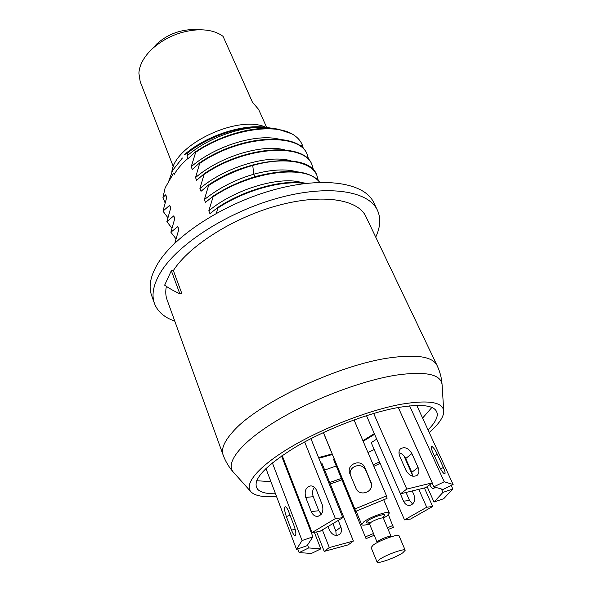 <?xml version="1.0" encoding="UTF-8"?>
<svg xmlns="http://www.w3.org/2000/svg" width="592" height="592" viewBox="0 0 592 592"><rect width="100%" height="100%" fill="white"/><g stroke="black" fill="none" stroke-linecap="round" stroke-linejoin="round"><path stroke-width="0.89" d="M173.352 270.551L181.87 293.595L179.835 293.78L171.332 270.707L173.352 270.551C189.255 245.628 233.803 217.375 278.114 205.439C322.462 193.392 358.071 199.297 365.878 216.502L437.044 365.434C432.678 356.739 417.131 354.179 390.417 357.738C338.987 364.502 257.12 403.344 232.908 431.723C224.25 441.351 220.986 449.091 223.103 454.93L167.033 299.685C165.597 295.719 165.375 291.279 166.382 286.373M179.835 293.78C173.604 290.887 168.542 288.008 164.65 285.159L171.332 270.707M276.494 496.392C263.854 497.406 255.433 495.978 251.23 492.107C243.504 484.633 257.727 466.873 290.169 447.485C322.514 428.12 369.149 410.049 401.465 404.195C429.185 399.659 443.29 402.116 443.771 411.566C443.578 417.256 438.724 424.22 429.2 432.456M380.123 463.321L373.878 466.348M341.91 479.853L330.299 483.975M275.502 493.772C266.851 493.891 260.968 492.47 257.838 489.51C251.223 481.178 263.307 467.317 294.069 447.952C324.127 429.955 367.388 413.149 397.55 407.629C423.569 403.307 436.815 405.579 437.281 414.444C437.192 418.722 434.106 423.872 428.031 429.903M379.502 461.886L373.271 464.935M341.325 478.44L329.707 482.51M195.686 152.285L195.493 151.804C220.675 134.717 255.13 125.497 277.322 129.019L291.664 133.703C272.261 122.818 227.306 130.625 195.686 152.285L191.216 166.737L192.296 169.43L199.881 162.659L195.545 177.57L196.633 180.301L204.321 173.641L199.918 188.537L201.021 191.297L208.813 184.748L204.344 199.622L205.454 202.42L213.357 195.982L208.813 210.841L209.945 213.668L217.952 207.348L216.443 213.253M178.562 230.133L177.837 226.573L178.858 229.267L174.899 242.942M177.837 226.573L170.873 232.219L175.846 238.643M174.492 219.38L173.767 215.858L174.781 218.529L170.873 232.219M173.767 215.858L166.892 221.615L171.769 228.031M170.459 208.754L169.734 205.261L170.74 207.903L166.892 221.615M169.734 205.261L162.955 211.122L167.743 217.53M166.47 198.231L165.753 194.775L166.744 197.388L162.955 211.122M165.753 194.775L162.955 197.462L165.05 202.753M173.708 173.005L165.138 187.812L162.955 197.462M195.493 151.804L188.012 158.686L186.946 156.014L188.071 152.558L184.223 154.838C204.751 136.597 240.345 124.364 264.254 127.117L268.035 127.606M304.769 183.535C282.65 179.931 245.465 189.928 218.152 207.859M217.952 207.348C246.028 188.892 284.463 178.954 306.36 183.342M319.791 182.343C309.823 170.363 289.007 168.276 257.328 176.076C241.684 180.545 227.025 187.183 213.357 195.982M319.658 182.351C308.254 164.472 252.851 170.096 213.557 196.485M209.013 185.244C222.585 176.446 237.163 169.845 252.747 165.442C284.537 156.443 311.074 161.483 316.801 175.121L318.296 180.545M208.813 184.748C250.579 156.421 309.313 153.143 316.587 174.662L316.801 175.121M313.523 170.096L312.006 164.754C304.562 142.916 245.991 145.81 204.514 174.129M204.321 173.641C245.776 145.321 304.347 142.45 311.792 164.295L312.006 164.754M308.795 159.759L306.982 153.898C299.115 131.927 241.255 134.31 199.881 162.659M307.255 154.49C299.641 132.342 241.24 134.835 200.074 163.148M291.664 133.703C296.77 136.582 300.27 140.223 302.157 144.618L303.437 148.792M188.071 152.558C210.005 135.398 243.697 124.749 265.653 127.324L273.053 128.545M236.09 197.24L250.978 190.972M208.813 210.841C235.409 188.545 281.059 175.609 302.445 182.78M204.344 199.622C218.618 188.145 235.091 179.672 253.746 174.226C271.003 169.541 285.27 168.698 296.555 171.702M199.918 188.537C225.234 166.892 268.627 154.26 290.687 160.743M195.545 177.57C220.239 156.258 262.508 143.775 284.841 149.902M191.216 166.737C215.303 145.758 256.447 133.415 279.01 139.172M186.946 156.014C210.175 135.612 249.639 123.388 272.483 128.412M153.217 47.752L156.887 43.83C166.574 35.209 177.889 30.473 190.824 29.63L196.196 29.77M156.887 43.83L152.07 48.973C143.849 56.906 139.453 64.972 138.891 73.156L140.193 81.629L173.338 166.722M266.666 127.398L258.623 109.431L252.414 102.15L223.073 36.371C216.857 31.709 208.458 29.526 197.869 29.815C180.412 30.969 165.146 37.355 152.07 48.973M171.858 171.776C174.359 144.648 238.213 114.249 265.971 127.31M168.387 182.188L172.664 170.311L182.388 158.012M187.916 158.464C181.936 163.658 177.378 168.949 174.233 174.351M270.892 481.585L256.639 480.756M431.886 407.451L422.592 418.07M374.188 449.543L367.995 452.577M336.219 466.008L324.668 470.048M318.836 458.238L332.386 454.508M363.162 441.284L374.595 434.306M427.135 486.646L434.017 502.038L443.689 498.708L452.828 489.014L451.215 485.484M434.017 502.038L442.942 492.396L441.403 488.999M429.688 484.767C431.146 487.453 432.508 488.74 433.758 488.622L434.876 487.12M452.828 489.014L442.942 492.396M416.768 405.402L453.139 484.545L444.229 481.755L409.612 405.868M437.273 454.205L443.378 467.517C444.91 470.973 445.413 473.067 444.888 473.792C443.563 473.778 441.617 471.173 439.049 465.978L432.885 452.503C431.405 449.136 430.924 447.108 431.442 446.427C432.774 446.449 434.72 449.047 437.273 454.205L434.336 455.67M453.139 484.545L443.023 489.466L433.855 486.824L432.116 482.968M444.229 481.755L433.855 486.824M398.298 407.488L432.256 482.872L406.778 489.081L373.656 413.445M411.899 453.598L418.093 467.458C419.402 470.707 419.136 473.282 417.293 475.191C413.09 477.5 409.301 475.857 405.927 470.263L399.755 456.269C398.52 453.161 398.756 450.69 400.466 448.84C404.654 446.42 408.465 448.011 411.899 453.598L405.69 458.541L411.803 472.32L412.609 476.175M432.256 482.872L425.826 487.616L400.444 493.854L366.492 415.643M398.964 452.732C401.931 453.502 404.181 455.44 405.69 458.541M406.778 489.081L400.444 493.854M354.023 419.906L386.509 495.904L354.852 508.987L323.432 432.53M364.85 467.613L371.184 482.724C374.381 492.107 359.233 497.361 355.836 488.052L349.754 473.385C346.031 464.069 361.305 458.23 364.85 467.613L371.473 484.219M386.509 495.904L387.05 498.375L355.733 511.325L323.365 432.56M350.353 474.858C348.288 465.919 362.415 461.745 365.612 470.359M354.852 508.987L355.733 511.325M304.658 441.943L335.368 518.599L312.065 532.556L282.184 455.529M316.616 490.568L322.277 504.813C323.868 511.236 322.233 515.107 317.371 516.431C314.67 516.357 312.635 514.744 311.266 511.584L305.724 497.413C304.177 490.938 305.872 487.09 310.807 485.877C313.368 486.01 315.299 487.571 316.616 490.568M310.918 438.642L342.849 517.667L319.628 531.52L312.065 532.556M335.368 518.599L342.849 517.667M321.315 514.256L318.807 510.733L313.264 496.695C312.051 493.129 312.413 489.991 314.359 487.29M272.35 462.811L302.061 540.548L296.518 549.332L265.919 468.442M288.807 511.984L294.098 525.859C295.978 531.379 296.34 534.65 295.193 535.664C294.157 535.575 292.944 533.769 291.545 530.254L286.343 516.527C284.486 511.044 284.13 507.788 285.277 506.752C286.269 506.826 287.446 508.572 288.807 511.984M281.555 455.958L312.902 536.84L307.085 545.698L296.518 549.332M302.061 540.548L312.902 536.84M297.724 548.917L299.123 552.61L311.444 553.439L320.805 548.888L314.33 532.252M307.559 544.973L308.698 547.933L320.805 548.888M299.123 552.61L308.698 547.933M286.121 467.754L287.009 467.969M311.37 539.171L312.502 537.447M312.287 535.257L305.035 516.542M316.631 531.934L324.224 551.381L348.214 544.862L353.394 541.044L321.819 462.996L320.842 463.203M336.256 535.479L335.827 530.98L332.889 523.609M322.359 529.892L329.3 547.556L353.394 541.044M324.224 551.381L329.3 547.556M328.005 526.525L329.396 530.04C332.275 535.161 335.738 536.581 339.778 534.31C341.591 532.474 341.969 530.062 340.896 527.065L338.232 520.42M366.048 538.653L333.511 459.266L366.048 538.653L374.218 535.272M388.167 529.5L393.362 527.346L388.411 514.781M333.511 459.266L334.221 458.978M365.375 536.877L373.493 533.518M387.427 527.753L392.947 525.467M376.697 439.146L371.214 442.638L404.499 519.887L410.545 519.058L432.663 506.5L424.397 487.963M406.045 492.477L409.546 500.492L412.661 504.051M404.499 519.887L426.699 507.24L418.773 489.347M412.594 475.406L403.877 455.744M397.602 487.297L403.515 501.172C404.861 503.984 406.837 505.405 409.427 505.45C414.082 504.236 415.614 500.765 414.015 495.045L412.217 490.96M432.663 506.5L426.699 507.24M318.57 457.579L332.156 453.953M362.918 440.714L374.292 433.61M383.712 499.759L389.351 513.02C389.018 510.326 370.044 516.883 363.747 521.892L361.675 524.593C362.282 525.511 364.901 525.304 369.534 523.979M383.387 518.185L387.124 515.839L389.351 513.02M405.194 550.242L399.067 535.856C398.845 533.414 379.738 540.178 373.278 545.003L371.11 547.548L377.06 562.015C377.333 564.243 396.078 557.516 402.797 552.81L405.194 550.242C405.046 547.97 385.851 554.859 379.287 559.566L377.06 562.015M174.788 321.167C164.302 317.46 157.516 311.547 154.431 303.415C151.256 294.513 153.498 283.871 161.142 271.499C178.488 243.586 228.497 211.529 278.506 197.957C328.567 184.26 368.587 190.964 377.385 210.153C381.004 218.063 380.449 227.047 375.728 237.111M154.431 303.415L151.567 295.334C148.355 286.313 150.531 275.569 158.094 263.114C175.262 235.009 224.982 202.938 274.821 189.529C324.712 176.002 364.716 183.002 373.641 202.442L377.385 210.153M250.653 491.464L233.796 472.631C224.768 463.832 239.427 443.674 274.518 422.044C309.498 400.444 360.58 380.797 395.922 375.158C426.203 370.903 441.617 374.344 442.143 385.481C441.78 378.525 440.078 371.843 437.044 365.434M254.856 176.793L253.746 174.226L252.747 165.442M300.751 146.402L302.157 144.618M440.544 468.908L443.378 467.517M411.803 472.32L418.093 467.458M371.45 483.99L370.873 481.844M318.807 510.733L311.266 511.584M313.264 496.695L305.724 497.413M295.127 529.048L291.545 530.254M290.065 515.284L286.343 516.527M340.896 527.065L335.827 530.98M403.515 501.172L409.546 500.492M368.609 522.936C365.93 523.247 365.649 522.558 367.758 520.856C373.722 516.202 389.95 511.999 383.298 516.794M383.401 518.207L391.12 536.493C390.986 535.272 381.492 538.616 378.251 541.044L377.148 542.339L369.549 524.001L370.607 522.64C373.789 520.146 383.224 516.883 383.401 518.207L383.35 516.609L382.632 517.164M443.711 410.7L442.143 385.481M437.281 414.444L437.229 413.638M257.838 489.51L257.291 488.911M233.13 471.891C228.756 466.91 225.411 461.257 223.103 454.93M264.254 127.117L265.653 127.324M190.824 29.63L197.869 29.815M417.293 475.191L416.738 475.613M317.371 516.431L318.126 516.335M339.231 534.724L339.778 534.31M410.152 505.361L409.427 505.45M356.147 511.155L361.675 524.593M369.549 524.001L368.439 522.847L370.533 522.47"/></g></svg>
